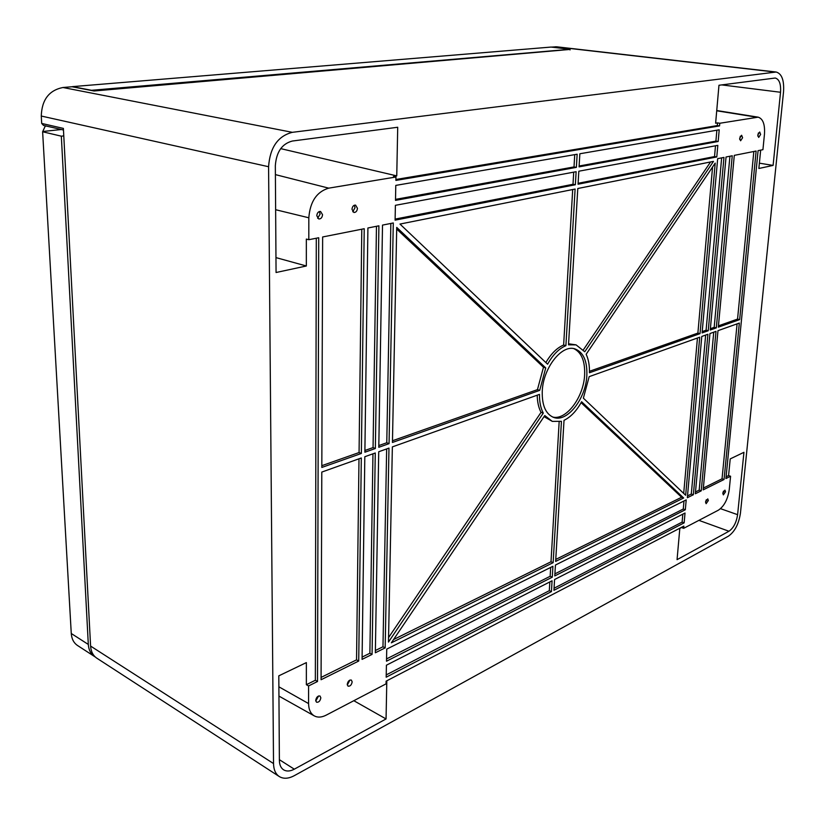 <?xml version="1.0" encoding="UTF-8"?>
<svg xmlns="http://www.w3.org/2000/svg" width="825" height="825" viewBox="0 0 825 825"><rect width="100%" height="100%" fill="white"/><g stroke="black" fill="none" stroke-linecap="round" stroke-linejoin="round"><path stroke-width="1.24" d="M740.314 136.187L739.695 139.507M742.593 137.744L741.634 135.259L739.654 138.291L740.613 140.776L742.593 137.744M758.381 132.99L757.804 136.094M760.629 134.444L759.701 131.99L757.783 134.97L758.701 137.424L760.629 134.444M723.504 491.112L722.803 493.206L723.36 494.887L725.515 491.824L724.948 490.132L722.803 493.195M706.324 499.764L705.53 502.074M708.335 500.558L707.757 498.867L705.54 501.992L706.118 503.683L708.335 500.558M349.944 680.058L347.294 684.977M352.162 681.873L351.347 680.058C349.222 679.821 347.851 681.264 347.243 684.379L348.057 686.173C350.182 686.421 351.553 684.987 352.162 681.873M354.255 205.239L355.028 207.714L352.749 211.747M357.462 208.292L355.565 205.105C353.523 205.064 352.327 206.467 351.986 209.292L353.863 212.468C355.915 212.51 357.112 211.118 357.462 208.292M318.615 695.949L315.758 701.023M320.843 697.816L320.017 696.011C317.78 695.733 316.346 697.197 315.707 700.425L316.522 702.219C318.759 702.508 320.203 701.033 320.843 697.816M319.254 211.54L320.11 214.088L317.635 218.264M322.544 214.686L320.564 211.447C318.398 211.386 317.14 212.819 316.79 215.737L318.759 218.965C320.925 219.037 322.193 217.604 322.544 214.686M573.849 348.645C581.563 352.45 585.152 361.206 584.626 374.911C583.688 397.248 566.105 420.76 552.595 417.007M586.843 375.581C587.369 361.092 583.409 352.203 574.994 348.913C561.815 344.066 542.974 368.105 542.252 391.432C541.932 405.498 545.748 414.16 553.688 417.44C567.208 422.709 585.894 398.681 586.843 375.581M279.283 776.542C275.581 774.025 273.663 769.694 273.529 763.558L268.579 166.722C269.961 147.51 277.881 136.042 292.339 132.33L776.16 72.023C781.811 73.683 784.266 80.283 783.533 91.833L740.448 513.15C738.777 523.999 734.786 531.661 728.465 536.137L294.319 775.655C288.482 778.769 283.47 779.058 279.283 776.542L96.845 658.195C93.06 655.627 90.977 651.585 90.595 646.078L63.391 128.411L41.693 123.441L43.477 125.4L63.473 130.01M41.693 123.441L41.271 116.036C41.828 99.784 49.046 90.276 62.947 87.502L72.053 86.749L94.05 90.997L570.085 49.428M776.16 72.023L556.689 46.798L551.347 47.108M760.66 150.14L758.856 168.486L773.097 165.412L780.533 92.266C781.048 83.964 779.285 79.21 775.232 78.024L718.967 85.264L715.626 123.203L717.523 122.884L717.286 125.586L395.897 179.479M681.656 527.257L679.81 528.557L677.057 559.659L728.96 531.248C733.518 528.041 736.395 522.514 737.602 514.676L743.944 452.306L730.218 458.906L728.578 475.571L726.103 476.798M316.295 238.229L315.346 680.264L306.364 684.709L306.364 662.599L278.809 675.84L279.386 760.413C279.479 764.857 280.871 767.993 283.563 769.808C286.553 771.592 290.132 771.385 294.298 769.178L386.059 718.946L386.801 681.223L386.1 681.584M730.579 476.252L725.928 478.562L758.082 150.655L762.929 149.686L764.466 134.155C765.074 124.4 762.97 118.738 758.154 117.16L719.792 123.265L719.555 125.916L395.887 180.407L395.948 176.993L393.504 176.426L396.753 175.89L397.712 127.256L292.359 141.034C282.006 143.746 276.323 151.986 275.333 165.743L276.066 272.508L306.343 265.99L306.343 239.075L308.808 239.704L318.718 237.744L317.522 681.502L308.591 685.936L308.581 703.581C308.684 709.593 310.602 713.708 314.325 715.914C317.728 717.698 321.678 717.441 326.164 715.162L386.059 683.863L386.11 681.161L683.863 526.103L683.667 528.32L718.4 510.17C724.154 506.261 727.763 499.403 729.259 489.576L730.579 476.252L728.578 475.571M308.591 685.936L306.364 684.709M353.822 700.703L386.059 718.946M759.382 163.175L773.097 165.412M719.792 123.265L717.523 122.884M280.696 148.624L396.753 175.89M395.948 176.993L328.721 188.152C316.728 191.74 310.097 201.62 308.818 217.79L308.808 239.704M275.963 257.606L306.343 265.99M683.667 528.32L681.625 527.608M734.291 155.368L718.317 327.174L739.664 319.615L756.123 151.037L734.291 155.368M726.041 156.998L710.263 330.021L716.317 327.876L732.249 155.77L726.041 156.998M723.968 157.41L717.667 158.658L702.085 332.918L708.242 330.743L723.968 157.41M715.997 331.382L709.943 333.548L695.331 493.762L701.24 490.834L715.997 331.382M716.791 156.946L717.822 145.355L578.82 171.208L578.047 184.212L716.791 156.946L714.533 156.585L715.492 145.788M382.511 225.101L378.788 447.294L389.06 443.654L393.288 222.967L382.511 225.101M719.214 129.814L579.851 153.759L579.078 166.867L718.173 141.487L719.214 129.814M395.103 220.162L575.355 184.738L576.128 171.703L395.392 205.322L395.103 220.162M739.334 323.06L717.987 330.67L703.189 489.864L724.061 479.49L739.334 323.06M589.442 372.766L700.033 333.64L715.203 163.102L586.152 354.276C588.545 359.38 589.638 365.537 589.442 372.766M713.47 161.38L577.789 188.513L568.507 344.829L576.077 344.871L584.75 351.759L713.47 161.38M565.898 345.675L575.107 189.049L399.981 224.07L547.604 364.207C552.863 354.802 558.958 348.624 565.898 345.675L563.64 345.025L572.694 189.533M577.149 154.223L395.783 185.398L395.495 200.372L576.376 167.362L577.149 154.223M699.713 337.198L589.184 376.643L583.368 398.155L685.658 495.268L699.713 337.198M554.782 575.912L685.317 509.757L686.204 499.878L555.431 565.042L554.782 575.912M564.022 420.327L555.648 561.413L683.657 497.991L581.594 401.734C576.654 410.829 570.797 417.027 564.022 420.327M685.028 513.026L554.575 579.511L553.936 590.308L684.152 522.854L685.028 513.026M552.069 580.779L386.42 665.197L386.183 677.191L551.44 591.597L552.069 580.779M693.351 494.752L707.912 334.269L701.776 336.456L687.349 497.733L693.351 494.752L691.298 494.031L705.653 335.074M361.309 457.978L321.802 472.075L321.069 679.738L358.72 661.031L361.309 457.978M543.273 413.108C540.653 408.107 539.385 401.868 539.488 394.381L392.36 446.892L388.472 642.067L543.273 413.108L541.045 412.366C538.601 407.746 537.333 402.012 537.23 395.185M392.442 442.458L539.694 390.369L545.738 367.919L396.722 227.401L392.442 442.458M544.778 415.552L391.349 642.83L553.142 562.66L561.443 421.317L552.296 421.379L544.778 415.552M552.925 566.29L386.739 649.11L386.502 661.196L552.286 577.18L552.925 566.29M388.977 448.099L378.716 451.76L375.344 652.771L385.162 647.893L388.977 448.099M372.065 654.4L375.272 452.987L364.815 456.72L362.072 659.371L372.065 654.4L369.878 653.245L372.962 453.812M364.877 452.213L375.344 448.511L378.902 225.813L367.909 227.989L364.877 452.213M321.822 467.445L361.36 453.461L364.227 228.721L322.637 236.971L321.822 467.445M719.555 125.916L717.286 125.586M317.522 681.502L315.346 680.264M718.441 325.834L737.55 319.089L753.833 151.491M739.664 319.615L737.55 319.089M710.387 328.67L714.182 327.329L729.929 156.234M716.317 327.876L714.182 327.329M708.242 330.743L706.097 330.186L721.648 157.874M702.209 331.557L706.097 330.186M701.24 490.834L699.198 490.122L713.738 332.186M695.496 491.958L699.198 490.122M578.098 183.284L714.533 156.585M378.819 445.572L386.77 442.767L390.854 223.451M389.06 443.654L386.77 442.767M718.173 141.487L715.904 141.137L716.873 130.216M579.129 166L715.904 141.137M395.123 219.099L573.004 184.284L573.715 172.157M575.355 184.738L573.004 184.284M724.061 479.49L722.04 478.809L737.086 323.854M703.354 488.06L722.04 478.809M589.462 371.302L697.888 333.083L712.573 167.001M700.033 333.64L697.888 333.083M583.368 349.841L710.562 161.968M568.569 343.778L576.077 344.871M545.872 362.567C551.048 353.688 556.968 347.841 563.64 345.025M576.376 167.362L574.014 166.928L574.736 154.646M395.515 199.372L574.014 166.928M683.698 493.412L697.445 338.002M554.905 573.87L683.275 509.025L683.987 500.981M685.317 509.757L683.275 509.025M555.761 559.422L681.605 497.258L581.099 402.652M683.657 497.991L681.605 497.258M684.152 522.854L682.11 522.112L682.822 514.161M554.06 588.235L682.11 522.112M551.44 591.597L549.316 590.679L549.832 581.924M386.234 674.891L549.316 590.679M687.514 495.907L691.298 494.031M358.72 661.031L356.544 659.856L358.988 458.803M321.069 677.428L356.544 659.856M388.554 637.591L541.045 412.366M392.473 440.756L537.446 389.647L543.479 367.228L396.691 229.051M539.694 390.369L537.446 389.647M545.738 367.919L543.479 367.228M552.296 421.379L544.046 416.646M393.577 639.53L551.007 561.773L559.154 421.864M553.142 562.66L551.007 561.773M552.286 577.18L550.162 576.273L550.677 567.414M386.543 658.928L550.162 576.273M385.162 647.893L382.975 646.759L386.657 448.924M375.385 650.523L382.975 646.759M362.103 657.102L369.878 653.245M364.897 450.481L373.055 447.604L376.468 226.297M375.344 448.511L373.055 447.604M321.822 465.671L359.071 452.543L361.793 229.206M361.36 453.461L359.071 452.543M46.221 126.029L45.231 126.132L42.622 131.763L61.328 136.177L63.783 135.908M61.339 129.515L43.075 131.464M570.096 49.273L551.048 47.066L72.507 86.625L91.503 90.296L570.096 49.273L570.054 49.943M42.622 131.763L71.27 633.507C71.662 638.952 73.765 642.953 77.55 645.511L94.576 656.556C90.781 653.988 88.698 649.956 88.316 644.449L61.328 136.177M95.267 656.968L94.576 656.556M555.297 46.777L774.871 72.033M90.595 646.078L273.529 763.558M41.271 116.036L268.579 166.722M62.947 87.502L292.339 132.33M279.376 759.681L294.298 769.178M278.881 686.812L308.581 703.581M721.72 84.903L780.533 92.266M716.719 110.797L756.525 117.171M275.395 174.611L328.721 188.152M275.632 209.715L308.818 217.79M720.534 508.674L737.602 514.676M698.909 520.358L728.96 531.248M71.27 633.507L88.316 644.449M314.325 715.914L278.943 696.083M758.154 117.16L716.739 110.529"/></g></svg>
